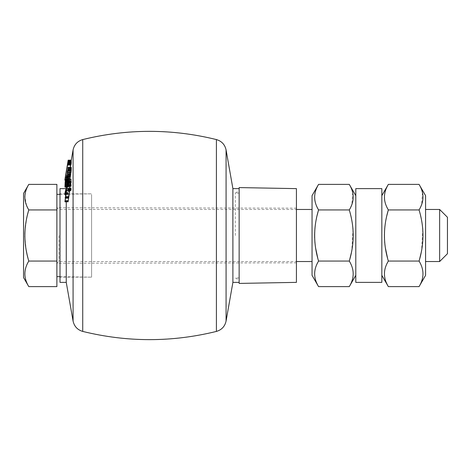 <?xml version="1.0" encoding="UTF-8"?>
<svg xmlns="http://www.w3.org/2000/svg" width="471" height="471" viewBox="0 0 471 471"><rect width="100%" height="100%" fill="white"/><g stroke="black" fill="none" stroke-linecap="round" stroke-linejoin="round"><path stroke-width="0.35" stroke-dasharray="2.35 1.77" d="M296.43 208.624L296.43 262.842L296.43 208.624M56.914 235.5L56.914 207.77L56.914 235.5M91.598 194.541L91.598 277.16L91.598 194.541M56.879 195.053L56.879 276.642L56.879 195.053M56.879 184.385L56.879 286.615M296.43 188.63L296.43 282.37M60.005 188.63L60.005 282.37M28.784 286.615L27.436 284.09M27.395 284.001L25.299 278.114M25.299 278.09L24.945 275.947M24.928 275.794L24.833 274.363M24.833 274.316L24.828 273.704M24.828 273.527L24.851 272.909M24.851 272.886L24.904 272.156M24.904 272.097L24.981 271.42M24.987 271.367L25.057 270.843M25.104 270.578L25.198 270.066M25.251 269.777L25.375 269.235M25.493 268.747L25.681 268.07M25.987 267.098L26.653 265.32M26.664 265.297L26.918 264.702M26.929 264.678L27.2 264.084M27.212 264.048L27.553 263.342M27.754 262.948L28.307 261.9M28.325 261.87L28.778 261.04L56.879 261.058M28.554 260.251L28.113 258.65M27.289 255.376L27.106 254.593M26.246 250.442L24.839 236.772M24.833 236.318L24.839 234.134M24.863 233.233L24.886 232.568M24.922 231.732L26.647 218.491M26.723 218.126L26.835 217.608M27 216.866L27.188 216.03M27.283 215.641L27.583 214.405M28.331 211.538L28.784 209.942L28.048 208.624M56.879 209.942L28.784 209.942M27.059 206.616L26.918 206.304M26.559 205.444L24.833 196.66M24.851 196.201L24.904 195.489M24.904 195.459L24.975 194.8M25.016 194.488L25.069 194.099M25.14 193.705L25.198 193.393M25.434 192.327L25.711 191.303M25.717 191.291L25.976 190.455M25.982 190.437L26.382 189.33M26.464 189.118L26.629 188.718M26.676 188.6L26.871 188.141M26.935 187.988L27.188 187.434M27.23 187.346L27.624 186.534M27.677 186.428L28.784 184.385M312.049 235.5L312.049 261.54L312.049 235.5M239.144 187.588L239.144 283.412M23.55 277.554L23.55 193.446M312.049 275.341L312.049 195.659M239.144 235.5L239.144 282.37L239.144 235.5M66.252 282.37L66.252 201.794M318.402 209.672L318.019 208.977M317.737 208.447L317.519 208.023M317.071 207.11L316.765 206.445M316.63 206.139L316.477 205.786M316.365 205.509L316.182 205.062M316.076 204.779L315.676 203.625M315.605 203.413L314.934 200.705M314.863 200.293L314.763 199.604M314.746 199.451L314.922 193.681M315.064 192.951L315.894 190.049M315.947 189.913L316.194 189.254M316.2 189.236L316.477 188.547M316.488 188.512L316.777 187.858M316.936 187.505L317.148 187.058M317.742 185.874L318.561 184.385M317.513 262.983L318.561 261.058L318.39 260.451M318.372 260.404L317.79 258.255M315.594 247.929L315.393 246.557M315.299 245.874L315.223 245.285M315.128 244.478L314.993 243.213M314.858 241.717L314.758 240.292M314.752 240.216L314.681 238.85M314.675 238.773L314.64 237.778M314.622 236.966L314.61 236.236M314.61 235.5L314.61 234.764M314.622 234.046L314.652 232.986M314.657 232.686L314.71 231.467M314.716 231.391L314.805 229.972M314.811 229.936L314.905 228.747M314.934 228.382L315.034 227.358M315.128 226.522L315.234 225.627M315.299 225.132L315.411 224.308M315.488 223.796L316.188 219.68M316.259 219.327L316.441 218.432M316.512 218.097L316.706 217.202M316.783 216.854L317.077 215.571M318.39 210.549L318.561 209.942L349.288 209.942L350.13 208.412M318.561 286.615L317.69 285.026M316.965 283.56L316.765 283.118M316.63 282.806L316.488 282.488M316.365 282.176L316.206 281.782M316.112 281.54L315.682 280.327M315.552 279.915L314.61 274.028M314.61 274.01L314.911 270.425M314.934 270.295L315.411 268.24M315.505 267.917L315.817 266.945M315.959 266.539L316.765 264.555M316.789 264.502L317.071 263.89M232.898 282.37L232.898 188.63M71.068 181.147L68.118 193.11L68.089 194.558L69.184 190.237L69.59 190.16L68.095 201.794M70.997 188.4L69.631 188.4M70.785 190.578L66.652 190.319M68.448 181.341L66.128 181.341L68.448 181.341L68.095 187.028L69.578 181.147M64.921 187.028L66.429 186.963M66.117 181.382L68.46 181.382L68.348 184.585L65.469 184.585M69.885 175.606L67.288 175.606L69.896 175.648L69.52 180.252L68.348 184.585M65.292 185.138L68.46 185.138L65.31 185.097M67.282 175.648L69.896 175.648L69.832 178.709L70.444 175.701L67.271 175.701M71.262 167.393L70.444 175.701M68.271 179.522L71.015 162.195L68.195 177.785L71.345 160.175L71.156 162.089L67.983 162.089L65.104 179.522L68.271 179.522L71.156 162.089M71.345 160.175L68.171 160.222L68.095 161.288L71.268 161.288M68.071 180.458L66.311 180.428M71.268 168.795L70.738 174.511L68.336 186.069L68.13 184.432L68.713 179.522L71.239 167.97L71.268 168.795L68.095 168.795L67.571 174.511L65.604 184.473L64.98 186.063L65.298 181.058M68.336 186.069L64.98 186.063L68.336 186.069M65.387 180.458L67.924 167.953L71.239 167.97L68.065 167.97L68.095 168.795M71.239 180.64L71.139 185.792L68.195 198.362L68.183 197.302L65.01 197.302L64.986 197.997L68.012 185.497L68.018 179.339L67.865 178.892L67.671 179.157L71.039 178.892L71.239 180.64L68.065 180.64M68.183 197.302L69.425 191.597L69.961 182.942L71.039 178.892L67.853 178.892M66.305 187.117L67.671 179.157L71.039 178.892M70.732 165.038L70.88 164.226L70.909 165.033M71.221 161.217L68.036 179.722L70.309 167.393M64.827 180.028L68.007 180.063M349.288 184.385L350.153 185.963M350.171 185.998L350.501 186.646M350.559 186.769L350.871 187.423M350.907 187.493L351.219 188.194M351.242 188.241L351.484 188.824M351.501 188.871L351.737 189.46M351.831 189.713L352.196 190.779M352.29 191.085L352.679 192.498M352.685 192.539L351.872 204.502M351.654 205.085L351.496 205.486M351.372 205.786L351.231 206.115M350.789 207.081L350.218 208.247M349.476 210.596L350.077 212.798M350.265 213.534L350.789 215.641M350.96 216.383L351.16 217.272M351.236 217.631L351.419 218.503M351.501 218.903L351.802 220.434M351.808 220.469L352.037 221.759M352.067 221.947L352.226 222.883M352.255 223.071L352.861 227.84M352.991 229.283L351.808 250.531M351.578 251.732L351.419 252.509M349.723 259.497L349.288 261.058L318.561 261.058M349.482 261.399L350.124 262.577M350.212 262.747L350.518 263.348M350.601 263.513L350.883 264.113M350.96 264.278L351.496 265.52M351.501 265.538L351.772 266.227M351.872 266.498L352.031 266.945M352.125 267.222L352.243 267.587M352.249 267.605L353.085 271.373M353.097 271.49L352.903 277.431M352.779 278.049L351.654 281.746M351.649 281.764L350.171 284.996M350.106 285.126L349.288 286.615M68.065 200.316L64.892 200.316M69.59 190.16L66.417 190.16M69.184 190.237L66.411 190.237M68.177 194.329L65.781 194.329M68.218 192.592L65.045 192.592M70.986 181.347L67.812 181.347M69.614 188.482L66.44 188.482M68.354 186.822L66.464 186.822M68.46 181.529L66.093 181.529M69.52 180.252L66.346 180.252M69.896 175.795L67.253 175.795M69.832 178.709L66.658 178.709M68.301 177.314L65.128 177.314L67.842 162.195L67.795 162.854L70.968 162.854M71.015 162.195L67.842 162.195M64.91 180.175L67.795 162.854M68.33 198.085L65.157 198.085M69.431 188.465L66.258 188.465L66.281 187.552M66.258 188.465L66.252 191.597L69.425 191.597M68.195 197.161L65.022 197.161L66.252 191.597M70.88 164.226L67.706 164.226M68.16 179.404L66.358 179.404M68.16 178.951L64.986 178.951M70.88 163.778L67.706 163.778M355.793 195.659L355.793 275.341L355.793 195.659M68.007 200.881L64.839 200.881M68.089 194.558L65.746 194.558M68.165 192.827L64.992 192.827M71.239 161.541L68.095 161.288M68.112 180.364L64.939 180.364L65.104 179.522M68.189 177.92L65.016 177.92L65.128 177.314M68.071 161.541L67.983 162.089M68.248 177.614L65.075 177.614M68.23 179.787L65.057 179.787M65.345 181.9L67.753 169.89L67.341 174.659L65.251 183.684L65.345 181.9L68.519 181.9L70.797 170.031L67.624 170.031M70.797 170.031L70.632 173.993L68.572 184.084L65.286 184.149L68.46 184.149L68.425 183.684L65.251 183.684M67.653 169.949L70.927 169.89L67.653 169.949M68.266 198.315L65.092 198.315M67.406 181.576L67.706 181.241L67.73 185.18L66.576 190.202L66.635 185.88L67.406 181.576L70.579 181.576L70.744 181.082L67.571 181.082M70.744 181.082L67.6 181.052L70.88 181.241L70.915 182.041L67.742 182.041M68.065 179.863L66.352 179.863M68.107 179.245L64.933 179.245M355.793 188.63L355.793 282.37M67.995 201.311L64.827 201.311M68.054 194.552L64.88 194.552M68.207 182.477L65.033 182.477M69.637 176.743L66.464 176.743M71.021 168.53L67.848 168.53M68.26 177.39L65.269 177.39M68.083 180.175L66.352 180.175M68.218 179.845L65.045 179.845M68.425 183.684L68.519 181.9M68.195 198.362L65.022 198.362M66.576 190.202L69.749 190.202L69.808 185.88L70.579 181.576M69.749 190.202L70.903 185.18L67.73 185.18M70.903 185.18L70.915 182.041M71.18 185.497L68.012 185.497M71.198 185.386L68.024 185.386M68.042 179.975L66.352 179.975M68.036 179.722L64.863 179.722M70.968 162.595L67.795 162.595M381.834 188.63L381.834 282.37M68.077 193.451L64.904 193.451M71.221 167.482L68.048 167.482M68.407 181.429L65.233 181.429M69.838 175.695L66.664 175.695M68.236 177.538L65.239 177.538M68.124 180.322L64.951 180.322M68.601 184.002L65.434 184.002M71.162 161.494L67.989 161.494M381.834 195.659L381.834 275.341L381.834 195.659M68.042 201.776L64.874 201.776M71.15 167.77L67.977 167.77M68.336 181.718L65.163 181.718M69.761 175.983L66.588 175.983M71.086 161.9L67.912 161.9M388.186 209.672L387.798 208.977M387.521 208.447L387.297 208.023M386.85 207.11L386.544 206.445M386.408 206.139L386.261 205.786M386.143 205.509L385.967 205.062M385.861 204.779L385.455 203.625M385.39 203.413L384.713 200.705M384.642 200.293L384.542 199.604M384.524 199.451L384.707 193.681M384.848 192.951L385.678 190.049M385.725 189.913L385.973 189.254M385.979 189.236L386.261 188.547M386.273 188.512L386.561 187.858M386.72 187.505L386.927 187.058M387.527 185.874L388.345 184.385M387.297 262.983L388.345 261.058L388.169 260.451M388.157 260.404L387.568 258.255M385.378 247.929L385.172 246.557M385.084 245.874L385.007 245.285M384.907 244.478L384.778 243.213M384.642 241.717L384.536 240.292M384.536 240.216L384.466 238.85M384.46 238.773L384.424 237.778M384.401 236.966L384.395 236.236M384.389 235.5L384.395 234.764M384.401 234.046L384.43 232.986M384.442 232.686L384.495 231.467M384.501 231.391L384.589 229.972M384.589 229.936L384.683 228.747M384.719 228.382L384.819 227.358M384.907 226.522L385.019 225.627M385.084 225.132L385.196 224.308M385.266 223.796L385.973 219.68M386.043 219.327L386.226 218.432M386.297 218.097L386.485 217.202M386.567 216.854L386.862 215.571M388.169 210.549L388.345 209.942L419.066 209.942L419.914 208.412M388.345 286.615L387.474 285.026M386.75 283.56L386.55 283.118M386.408 282.806L386.273 282.488M386.143 282.176L385.985 281.782M385.896 281.54L385.466 280.327M385.337 279.915L384.389 274.028M384.389 274.01L384.689 270.425M384.713 270.295L385.196 268.24M385.29 267.917L385.602 266.945M385.743 266.539L386.544 264.555M386.567 264.502L386.85 263.89M419.066 184.385L419.938 185.963M419.955 185.998L420.285 186.646M420.344 186.769L420.656 187.423M420.691 187.493L421.003 188.194M421.021 188.241L421.268 188.824M421.286 188.871L421.516 189.46M421.61 189.713L421.981 190.779M422.075 191.085L422.458 192.498M422.469 192.539L421.657 204.502M421.433 205.085L421.274 205.486M421.151 205.786L421.009 206.115M420.574 207.081L419.997 208.247M419.255 210.596L419.855 212.798M420.05 213.534L420.568 215.641M420.738 216.383L420.939 217.272M421.021 217.631L421.204 218.503M421.286 218.903L421.58 220.434M421.586 220.469L421.822 221.759M421.851 221.947L422.004 222.883M422.034 223.071L422.64 227.84M422.77 229.283L421.586 250.531M421.357 251.732L421.198 252.509M419.508 259.497L419.066 261.058L388.345 261.058M419.267 261.399L419.908 262.577M419.997 262.747L420.297 263.348M420.379 263.513L420.668 264.113M420.744 264.278L421.557 266.227M421.657 266.498L421.816 266.945M421.904 267.222L422.022 267.587M422.028 267.605L422.864 271.373M422.881 271.49L422.687 277.431M422.564 278.049L421.439 281.746M421.433 281.764L419.955 284.996M419.885 285.126L419.066 286.615M425.578 275.341L425.578 195.659M425.578 235.5L425.578 261.54L425.578 235.5M439.637 261.54L439.637 209.46M447.45 253.728L447.45 217.272M235.264 235.5L235.264 193.075L235.264 235.5M239.144 193.775L239.144 277.943L239.144 193.775M58.963 235.5L58.963 261.54L58.963 235.5M73.076 321.057L73.076 149.943M226.074 321.057L226.074 149.943M82.737 331.425L82.737 139.575M68.707 185.468L66.794 185.468M68.519 186.286L66.594 186.286M68.03 186.122L64.863 186.122M68.148 183.072L64.974 183.072M68.707 184.285L65.534 184.285M69.584 177.337L66.411 177.337M70.856 172.18L67.683 172.18M70.962 169.124L67.795 169.124M68.36 176.837L65.363 176.837M68.183 179.516L65.01 179.516M70.909 168.53L67.742 168.53M70.679 169.566L67.506 169.566M68.949 178.221L65.775 178.221M68.713 179.522L65.54 179.522M68.472 181.058L66.187 181.058M68.242 182.925L65.069 182.925M68.13 184.432L64.957 184.432M68.107 185.28L64.933 185.28M68.542 185.503L65.369 185.503M68.778 184.473L65.604 184.473M70.509 175.813L67.335 175.813M70.738 174.511L67.571 174.511M70.962 172.957L67.789 172.957M71.156 171.114L67.983 171.114M71.245 169.642L68.071 169.642M71.074 186.11L67.906 186.11M71.233 184.614L68.059 184.614M71.192 179.339L68.018 179.339M70.615 179.951L67.441 179.951M70.191 181.788L67.017 181.788M69.961 182.942L66.788 182.942M69.737 184.449L66.564 184.449M69.52 186.54L66.346 186.54M68.307 196.454L65.133 196.454M70.891 165.003L67.718 165.003M70.915 162.99L67.742 162.99M216.407 331.425L216.407 139.575M68.171 182.777L64.998 182.777M68.578 184.838L65.404 184.838M69.602 177.043L66.435 177.043M70.562 175.018L67.394 175.018M70.803 173.087L67.63 173.087M70.986 168.83L67.812 168.83M68.307 177.137L65.31 177.137M68.118 179.904L64.945 179.904M71.209 161.777L68.036 161.777M71.139 185.792L67.965 185.792M71.221 185.044L68.048 185.044M68.248 196.76L65.08 196.76M70.933 162.831L67.759 162.831M68.118 193.11L64.945 193.11M70.685 174.176L67.512 174.176M68.654 180.776L65.487 180.776M68.448 182.842L65.275 182.842M70.515 174.659L67.341 174.659M68.784 183.278L65.61 183.278M70.744 173.228L67.571 173.228M70.868 172.139L67.694 172.139M70.944 170.39L67.777 170.39M70.927 171.232L67.753 171.232M68.896 179.38L65.722 179.38M70.621 170.755L67.447 170.755M70.15 183.413L66.976 183.413M69.938 184.661L66.764 184.661M69.808 185.88L66.635 185.88M69.755 187.058L66.582 187.058M71.203 161.288L68.03 161.288M68.012 201.635L64.839 201.635M68.036 194.399L64.863 194.399M68.277 182.047L65.104 182.047M69.702 176.313L66.529 176.313M71.086 168.1L67.918 168.1M68.171 177.956L65.163 177.956M68.772 180.034L65.599 180.034M70.632 173.993L67.459 173.993M68.689 183.708L65.516 183.708M70.715 170.325L67.541 170.325M68.165 198.126L64.992 198.126M70.044 183.961L66.87 183.961M70.662 181.258L67.488 181.258M68.007 179.969L64.833 179.969M71.021 162.248L67.848 162.248M68.03 194.093L64.857 194.093M68.042 193.922L64.868 193.922M68.195 177.785L65.198 177.785M68.16 197.997L64.986 197.997M68.16 197.626L64.992 197.626M296.43 208.158L56.914 207.77L58.963 209.46L296.43 209.46M296.43 262.842L56.914 263.23L58.963 261.54L296.43 261.54M60.005 276.689L91.598 277.16L60.005 277.16M60.005 194.311L91.598 193.84L60.005 193.84M71.086 161.217L66.017 188.63M68.16 187.117L66.393 187.117M68.23 186.163L65.057 186.163M71.18 167.864L68.007 167.864M65.245 185.174L68.419 185.174M68.489 184.185L65.316 184.185M70.897 169.848L67.724 169.848M70.791 181.047L67.618 181.047M239.144 277.943L235.264 277.925L239.144 280.168M239.144 193.057L235.264 193.075L239.144 190.832"/><path stroke-width="0.71" d="M56.879 209.942L56.879 184.385L28.784 184.385C23.585 192.904 23.585 201.423 28.784 209.942C23.585 226.981 23.585 244.019 28.784 261.058C23.585 269.577 23.585 278.096 28.784 286.615L56.879 286.615L56.879 209.942L28.784 209.942M296.43 189.419L296.43 188.63L239.144 187.588L239.144 283.412L296.43 282.37L296.43 189.419M56.879 261.058L28.784 261.058L28.554 260.251M25.375 269.235L25.493 268.747M25.681 268.07L25.987 267.098M27.553 263.342L27.754 262.948M28.113 258.65L27.289 255.376M27.106 254.593L26.246 250.442M24.839 236.772L24.833 236.318M24.839 234.134L24.863 233.233M24.886 232.568L24.922 231.732M26.647 218.491L26.723 218.126M26.835 217.608L27 216.866M27.188 216.03L27.283 215.641M27.583 214.405L28.331 211.538M28.048 208.624L27.059 206.616M26.918 206.304L26.559 205.444M24.833 196.66L24.851 196.201M24.975 194.8L25.016 194.488M25.069 194.099L25.14 193.705M25.198 193.393L25.434 192.327M66.252 201.794L66.252 282.37L60.005 282.37L60.005 188.63L66.017 188.63M28.784 184.385L23.55 193.446L23.55 277.554L28.784 286.615M355.793 275.341L349.288 286.615C354.48 278.096 354.48 269.577 349.288 261.058C354.48 244.019 354.48 226.981 349.288 209.942C354.48 201.423 354.48 192.904 349.288 184.385L318.561 184.385L312.049 195.659L312.049 275.341L318.561 286.615C313.368 278.096 313.368 269.577 318.561 261.058C313.368 244.019 313.368 226.981 318.561 209.942L318.402 209.672M318.019 208.977L317.737 208.447M317.519 208.023L317.071 207.11M316.765 206.445L316.63 206.139M314.934 200.705L314.863 200.293M314.922 193.681L315.064 192.951M316.777 187.858L316.936 187.505M317.454 186.428L317.742 185.874M317.79 258.255L315.594 247.929M315.393 246.557L315.299 245.874M315.223 245.285L315.128 244.478M314.993 243.213L314.858 241.717M314.64 237.778L314.622 236.966M314.61 236.236L314.61 235.5M314.61 234.764L314.622 234.046M314.652 232.986L314.657 232.686M314.905 228.747L314.934 228.382M315.034 227.358L315.128 226.522M315.234 225.627L315.299 225.132M315.411 224.308L315.488 223.796M316.188 219.68L316.259 219.327M316.441 218.432L316.512 218.097M316.706 217.202L316.783 216.854M317.077 215.571L318.39 210.549M317.69 285.026L317.454 284.572M317.177 284.013L316.965 283.56M316.765 283.118L316.63 282.806M316.488 282.488L316.365 282.176M315.682 280.327L315.552 279.915M315.411 268.24L315.505 267.917M315.817 266.945L315.959 266.539M317.071 263.89L317.513 262.983M318.561 184.385C313.368 192.904 313.368 201.423 318.561 209.942L349.288 209.942L349.476 210.596M239.144 188.63L232.898 188.63L232.898 282.37L226.074 321.057C224.891 326.415 221.67 329.871 216.407 331.425C171.85 342.37 127.294 342.37 82.737 331.425C77.48 329.871 74.259 326.415 73.076 321.057L66.252 282.37M66.411 190.237L66.011 190.237L66.417 190.16L64.921 201.794L68.095 201.794L69.826 190.319M69.614 188.482L71.115 181.241L67.901 181.147L71.074 181.147L67.895 181.147L66.44 188.482L70.997 188.4L67.824 188.4M67.636 190.578L70.785 190.578L67.624 190.578L70.785 190.578L71.062 188.712L70.997 188.4L67.865 188.477L67.683 190.525L66.652 190.319L65.063 201.27L68.236 201.27M64.921 201.794L68.195 201.5L65.063 201.27M65.016 201.511L68.195 201.5M68.189 201.535L65.016 201.535L68.189 201.523M68.183 201.553L65.016 201.553L68.189 201.547M71.274 167.582L71.168 170.632L67.995 170.632L68.107 167.582L71.28 167.435L68.048 167.482L67.394 175.018L66.658 178.709L66.723 175.795L67.253 175.795M69.578 181.147L71.168 170.632M68.089 167.393L71.28 167.435L68.107 167.582M71.227 161.253L71.203 163.266L68.03 163.266L68.054 161.253L71.221 161.217L68.054 161.253M66.358 179.404L64.986 179.404L67.706 164.226L67.736 165.033L70.909 165.033L71.203 163.266M70.309 167.393L70.732 165.038M352.196 190.779L352.29 191.085M351.872 204.502L351.654 205.085M351.496 205.486L351.36 205.809M351.231 206.115L351.083 206.445M350.96 206.716L350.789 207.081M350.077 212.798L350.265 213.534M350.789 215.641L350.96 216.383M351.16 217.272L351.236 217.631M351.419 218.503L351.501 218.903M352.861 227.84L352.991 229.283M351.808 250.531L351.578 251.732M351.419 252.509L349.723 259.497M349.305 261.093L349.482 261.399M352.903 277.431L352.779 278.049M349.288 286.615L318.561 286.615M349.288 261.058L318.561 261.058M65.781 194.329L65.004 194.329L66.011 190.237M65.746 194.558L64.88 194.552L64.945 193.11L67.895 181.147M66.464 186.822L65.181 186.822L67.477 175.695L67.995 170.632M66.429 186.963L65.181 186.822M64.921 187.028L65.163 181.718L65.31 185.097M66.093 181.529L65.286 181.529M65.292 185.138L66.346 180.252L66.723 175.795M65.163 177.956L68.171 160.175L71.268 160.175L68.171 160.175M65.257 181.37L65.387 180.458M66.281 187.552L66.305 187.117M64.827 180.028L68.048 161.217M355.793 195.659L349.288 184.385M67.282 175.648L66.711 175.606M66.117 181.382L65.275 181.341M66.352 180.175L64.91 180.175L66.311 180.428M64.833 180.063L66.352 180.063L64.839 180.063L64.986 179.404M67.718 165.003L68.03 163.266M66.352 179.863L64.892 179.863M355.793 235.017L355.793 188.63L381.834 188.63L381.834 282.37L355.793 282.37L355.793 235.017M71.062 188.712L67.889 188.712M71.256 160.264L68.148 160.264M71.245 160.317L68.142 160.317M70.938 164.944L67.765 164.944M66.352 179.975L64.868 179.975M71.062 188.794L67.889 188.794M70.956 164.879L67.783 164.879M71.056 164.361L67.883 164.361M381.834 195.659L388.345 184.385C383.147 192.904 383.147 201.423 388.345 209.942L388.186 209.672M387.798 208.977L387.521 208.447M387.297 208.023L386.85 207.11M386.544 206.445L386.408 206.139M384.713 200.705L384.642 200.293M384.707 193.681L384.848 192.951M386.561 187.858L386.72 187.505M387.239 186.428L387.527 185.874M387.568 258.255L385.378 247.929M385.172 246.557L385.084 245.874M385.007 245.285L384.907 244.478M384.778 243.213L384.642 241.717M384.424 237.778L384.401 236.966M384.395 236.236L384.389 235.5M384.395 234.764L384.401 234.046M384.43 232.986L384.442 232.686M384.683 228.747L384.719 228.382M384.819 227.358L384.907 226.522M385.019 225.627L385.084 225.132M385.196 224.308L385.266 223.796M385.973 219.68L386.043 219.327M386.226 218.432L386.297 218.097M386.485 217.202L386.567 216.854M386.862 215.571L388.169 210.549M387.474 285.026L387.239 284.572M386.962 284.013L386.75 283.56M386.55 283.118L386.408 282.806M386.273 282.488L386.143 282.176M385.466 280.327L385.337 279.915M385.196 268.24L385.29 267.917M385.602 266.945L385.743 266.539M386.85 263.89L387.297 262.983M388.345 261.058C383.147 269.577 383.147 278.096 388.345 286.615L419.066 286.615C424.265 278.096 424.265 269.577 419.066 261.058L388.345 261.058C383.147 244.019 383.147 226.981 388.345 209.942L419.066 209.942L419.255 210.596M421.981 190.779L422.075 191.085M421.657 204.502L421.433 205.085M421.274 205.486L421.151 205.786M421.009 206.115L420.868 206.445M420.744 206.716L420.574 207.081M419.066 261.058C424.265 244.019 424.265 226.981 419.066 209.942C424.265 201.423 424.265 192.904 419.066 184.385L388.345 184.385M419.855 212.798L420.05 213.534M420.568 215.641L420.738 216.383M420.939 217.272L421.021 217.631M421.204 218.503L421.286 218.903M422.64 227.84L422.77 229.283M421.586 250.531L421.357 251.732M421.198 252.509L419.508 259.497M419.09 261.093L419.267 261.399M422.687 277.431L422.564 278.049M419.066 184.385L425.578 195.659L425.578 275.341L419.066 286.615M425.578 209.46L439.637 209.46L439.637 261.54L425.578 261.54M439.637 209.46L447.45 217.272L447.45 253.728L439.637 261.54M71.086 161.217L73.076 149.943L73.076 321.057M232.898 188.63L226.074 149.943L226.074 321.057M226.074 149.943C224.891 144.585 221.67 141.129 216.407 139.575C171.85 128.612 127.294 128.612 82.737 139.575L82.737 331.425M70.944 183.084L67.771 183.084M71.068 172.292L67.895 172.292M70.85 174.323L67.677 174.323M70.65 175.695L67.477 175.695M70.438 176.89L67.265 176.89M66.794 185.468L65.534 185.468M66.594 186.286L65.345 186.286M65.469 184.585L65.175 184.585M71.15 160.841L68.042 160.841M66.187 181.058L65.298 181.058M216.407 139.575L216.407 331.425M70.991 182.836L67.824 182.836M71.209 160.511L68.101 160.511M71.192 163.443L68.018 163.443M71.039 182.56L67.865 182.56M70.909 190.378L67.736 190.378M66.128 181.341L65.281 181.341L66.128 181.341M71.15 163.796L67.977 163.796M71.127 181.529L67.954 181.529M71.097 182.036L67.924 182.036M70.956 190.119L67.783 190.119M71.103 164.096L67.93 164.096M71.05 189.212L67.877 189.212M71.003 189.754L67.83 189.754M56.879 276.642L60.005 276.689M56.879 194.358L60.005 194.311M296.43 261.54L312.049 261.54M296.43 209.46L312.049 209.46M239.144 282.37L232.898 282.37M82.737 139.575C77.48 141.129 74.259 144.585 73.076 149.943M66.393 187.117L64.986 187.117M70.903 165.038L67.73 165.038M381.834 275.341L388.345 286.615"/></g></svg>
